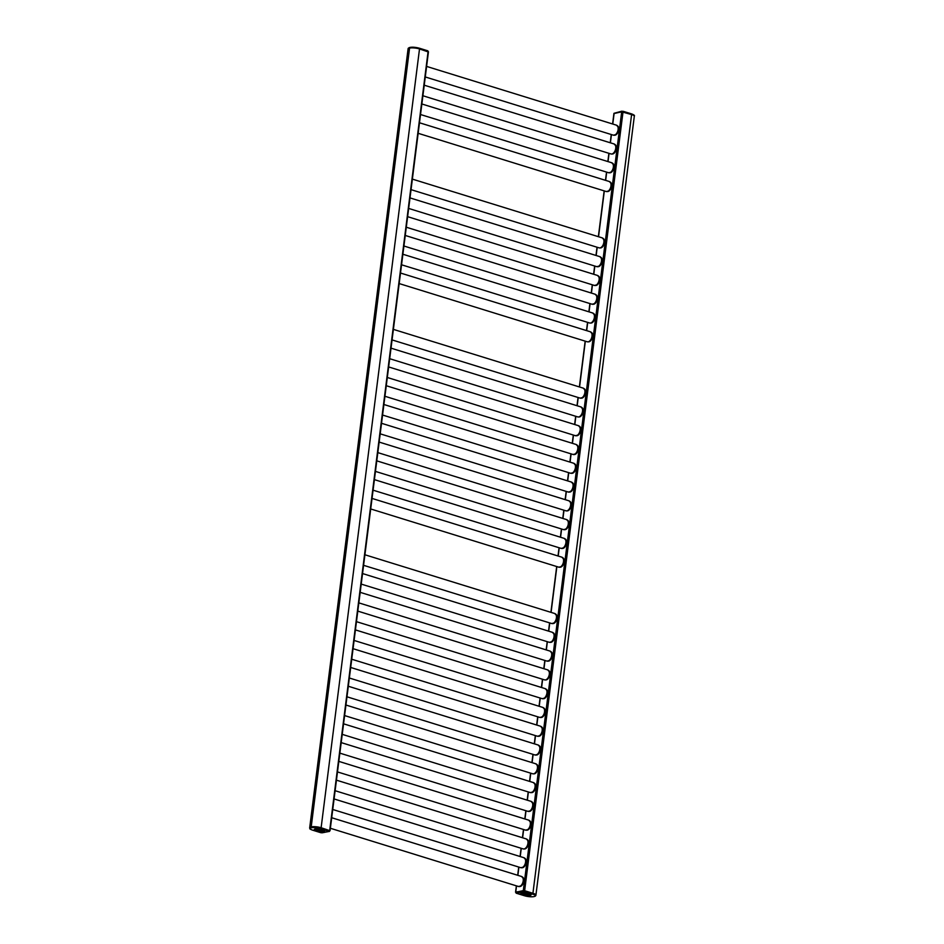 <?xml version="1.0" encoding="UTF-8"?>
<svg xmlns="http://www.w3.org/2000/svg" width="944" height="944" viewBox="0 0 944 944"><rect width="100%" height="100%" fill="white"/><g stroke="black" fill="none" stroke-linecap="round" stroke-linejoin="round"><path stroke-width="1.42" d="M515.636 892.292L523.306 890.605L533.207 893.378A7.115 1.711 7.2 0 1 535.921 895.113A7.115 1.711 7.2 0 1 535.897 895.195M614.107 113.54L621.695 111.805L631.595 114.578A7.115 1.711 7.2 0 1 634.309 116.313L535.921 895.113A7.139 1.711 7.2 0 1 535.862 895.266M519.554 886.522A4.968 2.856 -72.8 0 0 520.144 886.499A4.968 2.856 -72.8 0 0 523.601 882.085A4.968 2.856 -72.8 0 0 522.48 877.07M521.926 867.737A4.968 2.856 -72.8 0 0 522.516 867.725A4.968 2.856 -72.8 0 0 525.973 863.3A4.968 2.856 -72.8 0 0 524.852 858.285M336.442 780.157L526.292 838.921A5.227 3.009 107.2 0 1 527.814 844.054A5.227 3.009 107.2 0 1 524.109 848.963A5.227 3.009 -72.8 0 1 523.2 848.916L524.25 848.963A4.968 2.856 -72.8 0 0 524.888 848.939A4.968 2.856 -72.8 0 0 528.357 844.514A4.968 2.856 -72.8 0 0 527.224 839.511M526.669 830.177A4.968 2.856 -72.8 0 0 527.259 830.154A4.968 2.856 -72.8 0 0 530.729 825.74A4.968 2.856 -72.8 0 0 529.596 820.725M529.041 811.392A4.968 2.856 -72.8 0 0 529.631 811.368A4.968 2.856 -72.8 0 0 533.1 806.955A4.968 2.856 -72.8 0 0 531.968 801.94M531.413 792.606A4.968 2.856 -72.8 0 0 532.003 792.594A4.968 2.856 -72.8 0 0 535.472 788.169A4.968 2.856 -72.8 0 0 534.339 783.154M345.929 705.026L535.779 763.79A5.227 3.009 107.2 0 1 537.301 768.923A5.227 3.009 107.2 0 1 533.596 773.832A5.227 3.009 -72.8 0 1 532.687 773.785L533.749 773.832A4.968 2.856 -72.8 0 0 534.375 773.809A4.968 2.856 -72.8 0 0 537.844 769.384A4.968 2.856 -72.8 0 0 536.711 764.38M536.157 755.047A4.968 2.856 -72.8 0 0 536.747 755.023A4.968 2.856 -72.8 0 0 540.216 750.61A4.968 2.856 -72.8 0 0 539.083 745.595M538.528 736.261A4.968 2.856 -72.8 0 0 539.118 736.237A4.968 2.856 -72.8 0 0 542.588 731.824A4.968 2.856 -72.8 0 0 541.455 726.809M540.912 717.475A4.968 2.856 -72.8 0 0 541.502 717.464A4.968 2.856 -72.8 0 0 544.959 713.039A4.968 2.856 -72.8 0 0 543.827 708.024M543.284 698.702A4.968 2.856 -72.8 0 0 543.874 698.678A4.968 2.856 -72.8 0 0 547.331 694.253A4.968 2.856 -72.8 0 0 546.21 689.25M357.8 611.11L547.65 669.874A5.227 3.009 107.2 0 1 549.172 675.007A5.227 3.009 107.2 0 1 545.467 679.916A5.227 3.009 -72.8 0 1 544.546 679.869L545.608 679.928A4.968 2.856 -72.8 0 0 546.246 679.892A4.968 2.856 -72.8 0 0 549.703 675.467A4.968 2.856 -72.8 0 0 548.582 670.464M548.027 661.13A4.968 2.856 -72.8 0 0 548.617 661.107A4.968 2.856 -72.8 0 0 552.075 656.694A4.968 2.856 -72.8 0 0 550.954 651.679M550.399 642.345A4.968 2.856 -72.8 0 0 550.989 642.333A4.968 2.856 -72.8 0 0 554.447 637.908A4.968 2.856 -72.8 0 0 553.326 632.893M552.771 623.571A4.968 2.856 -72.8 0 0 553.361 623.547A4.968 2.856 -72.8 0 0 556.83 619.122A4.968 2.856 -72.8 0 0 555.697 614.119M559.886 567.214A4.968 2.856 -72.8 0 0 560.476 567.191A4.968 2.856 -72.8 0 0 563.946 562.777A4.968 2.856 -72.8 0 0 562.813 557.762M562.258 548.44A4.968 2.856 -72.8 0 0 562.848 548.417A4.968 2.856 -72.8 0 0 566.317 543.992A4.968 2.856 -72.8 0 0 565.185 538.989M564.63 529.655A4.968 2.856 -72.8 0 0 565.22 529.631A4.968 2.856 -72.8 0 0 568.689 525.206A4.968 2.856 -72.8 0 0 567.556 520.203M379.146 442.075L568.996 500.827A5.227 3.009 107.2 0 1 570.518 505.96A5.227 3.009 107.2 0 1 566.813 510.869A5.227 3.009 -72.8 0 1 565.904 510.822L566.966 510.881A4.968 2.856 -72.8 0 0 567.592 510.846A4.968 2.856 -72.8 0 0 571.061 506.432A4.968 2.856 -72.8 0 0 569.928 501.417M569.385 492.084A4.968 2.856 -72.8 0 0 569.975 492.06A4.968 2.856 -72.8 0 0 573.433 487.647A4.968 2.856 -72.8 0 0 572.3 482.632M571.757 473.298A4.968 2.856 -72.8 0 0 572.347 473.286A4.968 2.856 -72.8 0 0 575.805 468.861A4.968 2.856 -72.8 0 0 574.684 463.858M574.129 454.524A4.968 2.856 -72.8 0 0 574.719 454.501A4.968 2.856 -72.8 0 0 578.176 450.076A4.968 2.856 -72.8 0 0 577.055 445.072M576.501 435.739A4.968 2.856 -72.8 0 0 577.091 435.715A4.968 2.856 -72.8 0 0 580.548 431.302A4.968 2.856 -72.8 0 0 579.427 426.287M391.017 348.159L580.867 406.911A5.227 3.009 107.2 0 1 582.389 412.056A5.227 3.009 107.2 0 1 578.684 416.953A5.227 3.009 -72.8 0 1 577.775 416.918L578.825 416.965A4.968 2.856 -72.8 0 0 579.463 416.929A4.968 2.856 -72.8 0 0 582.92 412.516A4.968 2.856 -72.8 0 0 581.799 407.501M581.244 398.167A4.968 2.856 -72.8 0 0 581.834 398.156A4.968 2.856 -72.8 0 0 585.304 393.731A4.968 2.856 -72.8 0 0 584.171 388.716M400.504 273.028L590.354 331.781A5.227 3.009 107.2 0 1 591.876 336.925A5.227 3.009 107.2 0 1 588.171 341.822A5.227 3.009 -72.8 0 1 587.262 341.787L588.324 341.834A4.968 2.856 -72.8 0 0 588.95 341.799A4.968 2.856 -72.8 0 0 592.419 337.386A4.968 2.856 -72.8 0 0 591.286 332.371M402.876 254.243L592.726 313.007A5.227 3.009 107.2 0 1 594.248 318.14A5.227 3.009 107.2 0 1 590.543 323.037A5.227 3.009 -72.8 0 1 589.634 323.001L590.696 323.049A4.968 2.856 -72.8 0 0 591.322 323.025A4.968 2.856 -72.8 0 0 594.791 318.6A4.968 2.856 -72.8 0 0 593.658 313.585M593.103 304.263A4.968 2.856 -72.8 0 0 593.693 304.239A4.968 2.856 -72.8 0 0 597.163 299.814A4.968 2.856 -72.8 0 0 596.03 294.811M595.487 285.477A4.968 2.856 -72.8 0 0 596.065 285.454A4.968 2.856 -72.8 0 0 599.534 281.029A4.968 2.856 -72.8 0 0 598.402 276.026M597.859 266.692A4.968 2.856 -72.8 0 0 598.449 266.668A4.968 2.856 -72.8 0 0 601.906 262.255A4.968 2.856 -72.8 0 0 600.773 257.24M412.375 179.112L602.225 237.876A5.227 3.009 107.2 0 1 603.747 243.009A5.227 3.009 107.2 0 1 600.042 247.906A5.227 3.009 -72.8 0 1 599.121 247.871L600.183 247.918A4.968 2.856 -72.8 0 0 600.821 247.894A4.968 2.856 -72.8 0 0 604.278 243.469A4.968 2.856 -72.8 0 0 603.157 238.454M607.346 191.561A4.968 2.856 -72.8 0 0 607.936 191.538A4.968 2.856 -72.8 0 0 611.405 187.124A4.968 2.856 -72.8 0 0 610.272 182.109M609.718 172.776A4.968 2.856 -72.8 0 0 610.308 172.752A4.968 2.856 -72.8 0 0 613.777 168.339A4.968 2.856 -72.8 0 0 612.644 163.324M424.234 85.196L614.084 143.96A5.227 3.009 107.2 0 1 615.606 149.093A5.227 3.009 107.2 0 1 611.901 153.99A5.227 3.009 -72.8 0 1 610.992 153.955L612.054 154.002A4.968 2.856 -72.8 0 0 612.68 153.978A4.968 2.856 -72.8 0 0 616.149 149.553A4.968 2.856 -72.8 0 0 615.016 144.55M614.461 135.216A4.968 2.856 -72.8 0 0 615.051 135.193A4.968 2.856 -72.8 0 0 618.521 130.768A4.968 2.856 -72.8 0 0 617.388 125.764M309.691 827.782A7.115 1.711 7.2 0 1 309.691 827.687A7.115 1.711 7.2 0 1 311.19 826.861L311.213 826.85A7.115 1.711 7.2 0 1 321.125 827.735L329.963 830.708M309.715 827.853A7.139 1.711 7.2 0 1 309.703 827.687L408.079 48.887A7.115 1.711 7.2 0 1 409.578 48.061L409.602 48.061A7.115 1.711 7.2 0 1 419.514 48.935L428.246 51.932M524.817 890.782L533.195 893.378A7.139 1.711 7.2 0 1 535.909 895.113L535.873 895.431A7.139 1.711 -172.8 0 0 533.148 893.697L524.781 891.101L515.896 892.033L524.817 890.782L524.427 891.62L516.167 892.93L524.663 895.785A6.655 1.605 -172.8 0 0 533.938 896.611A6.655 1.605 -172.8 0 0 532.805 894.204L524.427 891.62M529.844 895.337A4.98 1.192 7.2 0 1 524.262 895.065A4.98 1.192 7.2 0 1 520.994 893.508A4.98 1.192 7.2 0 1 522.044 892.93A4.98 1.192 7.2 0 1 527.625 893.201A4.98 1.192 7.2 0 1 530.882 894.759A4.98 1.192 7.2 0 1 529.844 895.337M329.68 831.086L321.102 828.065A7.139 1.711 -172.8 0 0 313.738 826.979A7.139 1.711 -172.8 0 0 309.667 828.006L309.703 827.687A7.139 1.711 7.2 0 1 313.774 826.661A7.139 1.711 7.2 0 1 321.149 827.746L329.739 830.755M315.579 829.021A4.98 1.192 7.2 0 1 321.161 829.292A4.98 1.192 7.2 0 1 324.417 830.85A4.98 1.192 7.2 0 1 323.379 831.428A4.98 1.192 7.2 0 1 317.798 831.157A4.98 1.192 7.2 0 1 314.529 829.599A4.98 1.192 7.2 0 1 315.579 829.021M621.553 111.84L614.284 113.245L623.252 111.663L621.872 111.168L621.553 111.84M532.805 894.204L631.595 114.578A7.139 1.711 -172.8 0 0 631.571 114.578L623.252 111.663L631.619 114.259A7.139 1.711 7.2 0 1 634.333 115.994A7.139 1.711 7.2 0 1 634.285 116.136M419.49 48.274L427.939 51.212L419.525 48.946A7.139 1.711 -172.8 0 0 419.514 48.935L321.125 827.735M311.19 826.861L409.578 48.061A7.139 1.711 -172.8 0 0 409.578 48.061L311.213 826.85M515.754 892.068L516.533 885.885M517.867 875.348L518.905 867.111M520.238 856.562L521.277 848.326M522.61 837.776L523.649 829.54M524.982 819.003L526.02 810.754M527.354 800.217L528.392 791.981M529.726 781.431L530.764 773.195M532.097 762.646L533.136 754.409M534.469 743.872L535.508 735.624M536.841 725.086L537.891 716.838M539.213 706.301L540.263 698.064M541.596 687.515L542.635 679.279M543.968 668.741L545.007 660.493M546.34 649.956L547.378 641.708M548.712 631.17L549.75 622.934M551.084 612.385L556.866 566.577M558.199 556.04L559.237 547.803M560.571 537.254L561.609 529.018M562.943 518.468L563.993 510.232M565.314 499.695L566.365 491.446M567.686 480.909L568.736 472.673M570.07 462.123L571.108 453.887M572.442 443.338L573.48 435.101M574.813 424.564L575.852 416.316M577.185 405.778L578.224 397.542M579.557 386.993L585.339 341.185M586.672 330.648L587.711 322.411M589.044 311.862L590.083 303.626M591.416 293.077L592.466 284.84M593.788 274.303L594.838 266.055M596.171 255.517L597.21 247.269M598.543 236.732L604.325 190.924M605.659 180.387L606.697 172.138M608.03 161.601L609.069 153.365M610.402 142.815L611.441 134.579M612.774 124.03L614.131 113.268M523.306 890.605L621.695 111.805M524.64 890.723L623.016 111.923M329.704 830.39L428.092 51.59M530.056 895.408A5.263 1.263 7.2 0 1 522.728 894.747A5.263 1.263 7.2 0 1 521.82 892.859A5.263 1.263 7.2 0 1 529.159 893.508A5.263 1.263 7.2 0 1 530.056 895.408M523.165 890.64L523.436 891.525M515.896 892.033L515.943 892.753M530.316 894.086A4.437 1.062 7.2 0 1 529.513 894.405A4.437 1.062 7.2 0 1 524.982 894.239A4.437 1.062 7.2 0 1 521.713 893M312.617 830.154L321.975 832.832L329.244 831.428L320.759 828.572A6.655 1.605 -172.8 0 0 311.473 827.746A6.655 1.605 -172.8 0 0 312.617 830.154L312.464 830.106M315.355 828.95A5.263 1.263 7.2 0 1 322.695 829.611A5.263 1.263 7.2 0 1 323.591 831.499A5.263 1.263 7.2 0 1 316.264 830.85A5.263 1.263 7.2 0 1 315.355 828.95M329.244 831.428L329.963 830.626M329.515 830.331L329.126 831.168M320.759 828.572L321.149 827.746M323.851 830.189A4.437 1.062 7.2 0 1 323.049 830.496A4.437 1.062 7.2 0 1 318.517 830.342A4.437 1.062 7.2 0 1 315.249 829.103M631.536 113.905A6.655 1.605 7.2 0 1 633.908 115.286M623.17 111.309L631.465 113.858L631.571 114.578M614.261 113.245L621.742 111.227M408.728 48.002A6.655 1.605 7.2 0 1 419.337 48.227L428.198 51.625M408.138 48.722A7.139 1.711 7.2 0 1 408.127 48.569A7.139 1.711 7.2 0 1 412.198 47.542A7.139 1.711 7.2 0 1 419.573 48.628L419.525 48.946M522.339 876.988A5.121 2.938 107.2 0 1 523.153 878.203A5.121 2.938 107.2 0 1 520.746 885.968L518.457 886.487A5.227 3.009 -72.8 0 0 519.365 886.522A5.227 3.009 107.2 0 0 523.07 881.625A5.227 3.009 107.2 0 0 521.548 876.48L331.698 817.728M331.297 820.843A5.227 3.009 107.2 0 1 331.143 822.071M522.846 877.554A4.944 2.844 107.2 0 1 523.188 882.475A4.944 2.844 107.2 0 1 520.132 886.333M523.165 878.262L523.153 878.203A5.062 2.903 107.2 0 1 523.165 878.262A5.062 2.903 107.2 0 1 520.793 885.944A5.062 2.903 107.2 0 1 520.769 885.956L520.746 885.968A5.121 2.938 107.2 0 1 519.625 886.487M524.711 858.202A5.121 2.938 107.2 0 1 525.525 859.418A5.121 2.938 107.2 0 1 523.118 867.194L520.828 867.701A5.227 3.009 -72.8 0 0 521.737 867.737A5.227 3.009 107.2 0 0 525.442 862.84A5.227 3.009 107.2 0 0 523.92 857.707L334.07 798.943M333.669 802.07A5.227 3.009 107.2 0 1 333.515 803.297M525.218 858.78A4.944 2.844 107.2 0 1 525.56 863.689A4.944 2.844 107.2 0 1 522.504 867.548M523.92 857.707L525.537 859.477A5.062 2.903 107.2 0 1 525.537 859.477A5.062 2.903 107.2 0 1 523.165 867.158A5.062 2.903 107.2 0 1 523.141 867.17L523.118 867.194A5.121 2.938 107.2 0 1 521.997 867.701M336.04 783.284A5.227 3.009 107.2 0 1 335.887 784.511M527.59 839.995A4.944 2.844 107.2 0 1 527.932 844.904A4.944 2.844 107.2 0 1 524.876 848.762M527.082 839.417A5.121 2.938 107.2 0 1 527.897 840.632L527.908 840.691A5.062 2.903 107.2 0 1 527.908 840.691A5.062 2.903 107.2 0 1 525.537 848.373A5.062 2.903 107.2 0 1 525.513 848.385L525.489 848.408A5.121 2.938 107.2 0 1 524.368 848.927M526.292 838.921L527.897 840.632A5.121 2.938 107.2 0 1 525.489 848.408L524.25 848.963M529.454 820.631A5.121 2.938 107.2 0 1 530.268 821.858A5.062 2.903 107.2 0 1 530.28 821.905A5.062 2.903 107.2 0 1 527.908 829.587A5.062 2.903 107.2 0 1 527.885 829.611L525.572 830.13A5.227 3.009 -72.8 0 0 526.481 830.177A5.227 3.009 107.2 0 0 530.186 825.268A5.227 3.009 107.2 0 0 528.664 820.135L338.813 761.371M338.412 764.498A5.227 3.009 107.2 0 1 338.259 765.726M529.962 821.209A4.944 2.844 107.2 0 1 530.304 826.13A4.944 2.844 107.2 0 1 527.248 829.988M530.28 821.905L530.268 821.858A5.121 2.938 107.2 0 1 527.861 829.623A5.121 2.938 107.2 0 1 526.74 830.142M531.826 801.857A5.121 2.938 107.2 0 1 532.64 803.073L532.664 803.12A5.062 2.903 107.2 0 1 532.664 803.12A5.062 2.903 107.2 0 1 530.28 810.813A5.062 2.903 107.2 0 1 530.257 810.825L527.944 811.356A5.227 3.009 -72.8 0 0 528.852 811.392A5.227 3.009 107.2 0 0 532.558 806.495A5.227 3.009 107.2 0 0 531.035 801.35L341.185 742.598M340.796 745.713A5.227 3.009 107.2 0 1 340.631 746.94M532.333 802.424A4.944 2.844 107.2 0 1 532.687 807.344A4.944 2.844 107.2 0 1 529.619 811.203M531.035 801.35L532.64 803.073A5.121 2.938 107.2 0 1 530.233 810.837A5.121 2.938 107.2 0 1 529.112 811.356M534.198 783.072A5.121 2.938 107.2 0 1 535.012 784.287A5.121 2.938 107.2 0 1 532.605 792.063L530.316 792.571A5.227 3.009 -72.8 0 0 531.224 792.606A5.227 3.009 107.2 0 0 534.929 787.709A5.227 3.009 107.2 0 0 533.407 782.576L343.557 723.812M343.168 726.939A5.227 3.009 107.2 0 1 343.002 728.166M534.705 783.638A4.944 2.844 107.2 0 1 535.059 788.559A4.944 2.844 107.2 0 1 531.991 792.417M535.036 784.346L535.012 784.287A5.062 2.903 107.2 0 1 535.036 784.346A5.062 2.903 107.2 0 1 532.652 792.028A5.062 2.903 107.2 0 1 532.628 792.04L532.605 792.063A5.121 2.938 107.2 0 1 531.484 792.571M345.539 708.153A5.227 3.009 107.2 0 1 345.386 709.381M537.077 764.864A4.944 2.844 107.2 0 1 537.431 769.773A4.944 2.844 107.2 0 1 534.363 773.632M536.57 764.286A5.121 2.938 107.2 0 1 537.384 765.501A5.062 2.903 107.2 0 1 537.407 765.56A5.062 2.903 107.2 0 1 535.024 773.242A5.062 2.903 107.2 0 1 535 773.254L534.977 773.278A5.121 2.938 107.2 0 1 533.856 773.797M537.407 765.56L537.384 765.501A5.121 2.938 107.2 0 1 534.977 773.278L533.749 773.832M538.941 745.5A5.121 2.938 107.2 0 1 539.756 746.728L539.779 746.775A5.062 2.903 107.2 0 1 539.779 746.775A5.062 2.903 107.2 0 1 537.396 754.457A5.062 2.903 107.2 0 1 537.372 754.48L535.059 754.999A5.227 3.009 -72.8 0 0 535.968 755.047A5.227 3.009 107.2 0 0 539.673 750.138A5.227 3.009 107.2 0 0 538.151 745.005L348.301 686.241M347.911 689.368A5.227 3.009 107.2 0 1 347.758 690.595M539.449 746.079A4.944 2.844 107.2 0 1 539.803 750.999A4.944 2.844 107.2 0 1 536.735 754.858M538.151 745.005L539.756 746.728A5.121 2.938 107.2 0 1 537.348 754.492A5.121 2.938 107.2 0 1 536.227 755.011M541.325 726.727A5.121 2.938 107.2 0 1 542.127 727.942A5.121 2.938 107.2 0 1 539.72 735.706L537.431 736.226A5.227 3.009 -72.8 0 0 538.34 736.261A5.227 3.009 107.2 0 0 542.045 731.364A5.227 3.009 107.2 0 0 540.523 726.219L350.672 667.467M350.283 670.582A5.227 3.009 107.2 0 1 350.13 671.809M541.832 727.293A4.944 2.844 107.2 0 1 542.175 732.214A4.944 2.844 107.2 0 1 539.107 736.072M542.151 727.989L542.127 727.942A5.062 2.903 107.2 0 1 542.151 727.989A5.062 2.903 107.2 0 1 539.767 735.671A5.062 2.903 107.2 0 1 539.744 735.695M539.767 735.671L539.72 735.706A5.121 2.938 107.2 0 1 538.599 736.226M543.697 707.941A5.121 2.938 107.2 0 1 544.499 709.156A5.062 2.903 107.2 0 1 544.523 709.215A5.062 2.903 107.2 0 1 542.139 716.897A5.062 2.903 107.2 0 1 542.116 716.909L539.803 717.44A5.227 3.009 -72.8 0 0 540.711 717.475A5.227 3.009 107.2 0 0 544.417 712.578A5.227 3.009 107.2 0 0 542.906 707.445L353.044 648.681M352.655 651.797A5.227 3.009 107.2 0 1 352.501 653.036M544.204 708.507A4.944 2.844 107.2 0 1 544.546 713.428A4.944 2.844 107.2 0 1 541.478 717.287M544.523 709.215L544.499 709.156A5.121 2.938 107.2 0 1 542.092 716.933A5.121 2.938 107.2 0 1 540.971 717.44M546.069 689.155A5.121 2.938 107.2 0 1 546.871 690.371A5.121 2.938 107.2 0 1 544.476 698.147L542.175 698.654A5.227 3.009 -72.8 0 0 543.095 698.702A5.227 3.009 107.2 0 0 546.8 693.793A5.227 3.009 107.2 0 0 545.278 688.66L355.416 629.896M355.027 633.023A5.227 3.009 107.2 0 1 354.873 634.25M546.576 689.734A4.944 2.844 107.2 0 1 546.918 694.642A4.944 2.844 107.2 0 1 543.85 698.501M545.278 688.66L546.895 690.43A5.062 2.903 107.2 0 1 546.895 690.43A5.062 2.903 107.2 0 1 544.523 698.112A5.062 2.903 107.2 0 1 544.499 698.123M544.523 698.112L544.476 698.147A5.121 2.938 107.2 0 1 543.343 698.654M357.398 614.237A5.227 3.009 107.2 0 1 357.245 615.464M548.948 670.948A4.944 2.844 107.2 0 1 549.29 675.857A4.944 2.844 107.2 0 1 546.234 679.727M548.44 670.37A5.121 2.938 107.2 0 1 549.243 671.585A5.062 2.903 107.2 0 1 549.266 671.644A5.062 2.903 107.2 0 1 546.895 679.326A5.062 2.903 107.2 0 1 546.871 679.35L546.847 679.361A5.121 2.938 107.2 0 1 545.715 679.881M549.266 671.644L549.243 671.585A5.121 2.938 107.2 0 1 546.847 679.361L545.608 679.928M550.812 651.596A5.121 2.938 107.2 0 1 551.626 652.811A5.062 2.903 107.2 0 1 551.638 652.859A5.062 2.903 107.2 0 1 549.266 660.54A5.062 2.903 107.2 0 1 549.243 660.564L546.93 661.095A5.227 3.009 -72.8 0 0 547.839 661.13A5.227 3.009 107.2 0 0 551.544 656.233A5.227 3.009 107.2 0 0 550.022 651.089L360.171 592.336M359.77 595.452A5.227 3.009 107.2 0 1 359.617 596.679M551.32 652.162A4.944 2.844 107.2 0 1 551.662 657.083A4.944 2.844 107.2 0 1 548.606 660.942M550.022 651.089L551.626 652.811A5.121 2.938 107.2 0 1 549.219 660.576A5.121 2.938 107.2 0 1 548.098 661.095M553.184 632.81A5.121 2.938 107.2 0 1 553.998 634.026L554.01 634.085A5.062 2.903 107.2 0 1 554.01 634.085A5.062 2.903 107.2 0 1 551.638 641.767A5.062 2.903 107.2 0 1 551.615 641.778L549.302 642.309A5.227 3.009 -72.8 0 0 550.21 642.345A5.227 3.009 107.2 0 0 553.916 637.448A5.227 3.009 107.2 0 0 552.393 632.315L362.543 573.551M362.142 576.666A5.227 3.009 107.2 0 1 361.989 577.893M553.691 633.377A4.944 2.844 107.2 0 1 554.034 638.297A4.944 2.844 107.2 0 1 550.977 642.156M552.393 632.315L553.998 634.026A5.121 2.938 107.2 0 1 551.591 641.802A5.121 2.938 107.2 0 1 550.47 642.309M555.556 614.025A5.121 2.938 107.2 0 1 556.37 615.24A5.121 2.938 107.2 0 1 553.963 623.016L551.674 623.524A5.227 3.009 -72.8 0 0 552.582 623.571A5.227 3.009 107.2 0 0 556.287 618.662A5.227 3.009 107.2 0 0 554.765 613.529L364.915 554.765M364.514 557.892A5.227 3.009 107.2 0 1 364.36 559.119M556.063 614.603A4.944 2.844 107.2 0 1 556.405 619.512A4.944 2.844 107.2 0 1 553.349 623.37M556.382 615.299L556.37 615.24A5.062 2.903 107.2 0 1 556.382 615.299A5.062 2.903 107.2 0 1 554.01 622.981A5.062 2.903 107.2 0 1 553.986 622.993L553.963 623.016A5.121 2.938 107.2 0 1 552.842 623.524M562.671 557.68A5.121 2.938 107.2 0 1 563.485 558.895A5.121 2.938 107.2 0 1 561.078 566.671L558.789 567.179A5.227 3.009 -72.8 0 0 559.698 567.214A5.227 3.009 107.2 0 0 563.403 562.317A5.227 3.009 107.2 0 0 561.881 557.184L372.03 498.42M371.641 501.535A5.227 3.009 107.2 0 1 371.488 502.763M563.179 558.246A4.944 2.844 107.2 0 1 563.533 563.167A4.944 2.844 107.2 0 1 560.465 567.025M563.509 558.954L563.485 558.895A5.062 2.903 107.2 0 1 563.509 558.954A5.062 2.903 107.2 0 1 561.125 566.636A5.062 2.903 107.2 0 1 561.102 566.648M561.125 566.636L561.078 566.671A5.121 2.938 107.2 0 1 559.957 567.179M565.043 538.894A5.121 2.938 107.2 0 1 565.857 540.11L565.881 540.169A5.062 2.903 107.2 0 1 565.881 540.169A5.062 2.903 107.2 0 1 563.497 547.85A5.062 2.903 107.2 0 1 563.474 547.862L561.161 548.393A5.227 3.009 -72.8 0 0 562.069 548.429A5.227 3.009 107.2 0 0 565.775 543.532A5.227 3.009 107.2 0 0 564.252 538.399L374.402 479.635M374.013 482.762A5.227 3.009 107.2 0 1 373.859 483.989M565.55 539.472A4.944 2.844 107.2 0 1 565.904 544.381A4.944 2.844 107.2 0 1 562.836 548.24M564.252 538.399L565.857 540.11A5.121 2.938 107.2 0 1 563.45 547.886A5.121 2.938 107.2 0 1 562.329 548.393M567.427 520.109A5.121 2.938 107.2 0 1 568.229 521.324A5.121 2.938 107.2 0 1 565.822 529.1L563.533 529.608A5.227 3.009 -72.8 0 0 564.441 529.655A5.227 3.009 107.2 0 0 568.146 524.746A5.227 3.009 107.2 0 0 566.624 519.613L376.774 460.849M376.385 463.976A5.227 3.009 107.2 0 1 376.231 465.203M567.922 520.687A4.944 2.844 107.2 0 1 568.276 525.596A4.944 2.844 107.2 0 1 565.208 529.466M566.624 519.613L568.253 521.383A5.062 2.903 107.2 0 1 568.253 521.383A5.062 2.903 107.2 0 1 565.869 529.065A5.062 2.903 107.2 0 1 565.845 529.088M565.869 529.065L565.822 529.1A5.121 2.938 107.2 0 1 564.701 529.619M378.756 445.19A5.227 3.009 107.2 0 1 378.603 446.418M570.306 501.901A4.944 2.844 107.2 0 1 570.648 506.822A4.944 2.844 107.2 0 1 567.58 510.68M569.798 501.335A5.121 2.938 107.2 0 1 570.601 502.55A5.062 2.903 107.2 0 1 570.624 502.597A5.062 2.903 107.2 0 1 568.241 510.279A5.062 2.903 107.2 0 1 568.217 510.303L568.194 510.315A5.121 2.938 107.2 0 1 567.073 510.834M570.624 502.597L570.601 502.55A5.121 2.938 107.2 0 1 568.194 510.315L566.966 510.881M572.17 482.549A5.121 2.938 107.2 0 1 572.973 483.765L572.996 483.824A5.062 2.903 107.2 0 1 572.996 483.824A5.062 2.903 107.2 0 1 570.624 491.505A5.062 2.903 107.2 0 1 570.589 491.517L568.276 492.048A5.227 3.009 -72.8 0 0 569.197 492.084A5.227 3.009 107.2 0 0 572.902 487.187A5.227 3.009 107.2 0 0 571.38 482.054L381.518 423.29M381.128 426.405A5.227 3.009 107.2 0 1 380.975 427.632M572.678 483.116A4.944 2.844 107.2 0 1 573.02 488.036A4.944 2.844 107.2 0 1 569.952 491.895M571.38 482.054L572.973 483.765A5.121 2.938 107.2 0 1 570.565 491.529A5.121 2.938 107.2 0 1 569.444 492.048M574.542 463.764A5.121 2.938 107.2 0 1 575.344 464.979A5.121 2.938 107.2 0 1 572.949 472.755L570.648 473.263A5.227 3.009 -72.8 0 0 571.568 473.298A5.227 3.009 107.2 0 0 575.274 468.401A5.227 3.009 107.2 0 0 573.751 463.268L383.901 404.504M383.5 407.631A5.227 3.009 107.2 0 1 383.347 408.858M575.049 464.342A4.944 2.844 107.2 0 1 575.392 469.251A4.944 2.844 107.2 0 1 572.335 473.109M575.368 465.038L575.344 464.979A5.062 2.903 107.2 0 1 575.368 465.038A5.062 2.903 107.2 0 1 572.996 472.72A5.062 2.903 107.2 0 1 572.973 472.732M572.996 472.72L572.949 472.755A5.121 2.938 107.2 0 1 571.816 473.263M576.914 444.978A5.121 2.938 107.2 0 1 577.716 446.193A5.121 2.938 107.2 0 1 575.321 453.97L573.032 454.477A5.227 3.009 -72.8 0 0 573.94 454.524A5.227 3.009 107.2 0 0 577.645 449.615A5.227 3.009 107.2 0 0 576.123 444.482L386.273 385.718M385.872 388.845A5.227 3.009 107.2 0 1 385.718 390.073M577.421 445.556A4.944 2.844 107.2 0 1 577.763 450.465A4.944 2.844 107.2 0 1 574.707 454.324M577.74 446.252L577.716 446.193A5.062 2.903 107.2 0 1 577.74 446.252A5.062 2.903 107.2 0 1 575.368 453.934A5.062 2.903 107.2 0 1 575.344 453.946L575.321 453.97A5.121 2.938 107.2 0 1 574.2 454.489M579.286 426.192A5.121 2.938 107.2 0 1 580.1 427.42A5.121 2.938 107.2 0 1 577.693 435.184L575.403 435.691A5.227 3.009 -72.8 0 0 576.312 435.739A5.227 3.009 107.2 0 0 580.017 430.83A5.227 3.009 107.2 0 0 578.495 425.697L388.645 366.933M388.244 370.06A5.227 3.009 107.2 0 1 388.09 371.287M579.793 426.771A4.944 2.844 107.2 0 1 580.135 431.691A4.944 2.844 107.2 0 1 577.079 435.55M578.495 425.697L580.112 427.467A5.062 2.903 107.2 0 1 580.112 427.467A5.062 2.903 107.2 0 1 577.74 435.149A5.062 2.903 107.2 0 1 577.716 435.172M577.74 435.149L577.693 435.184A5.121 2.938 107.2 0 1 576.572 435.703M390.615 351.274A5.227 3.009 107.2 0 1 390.462 352.501M582.165 407.985A4.944 2.844 107.2 0 1 582.507 412.906A4.944 2.844 107.2 0 1 579.451 416.764M582.483 408.658A5.062 2.903 107.2 0 1 582.483 408.681A5.062 2.903 107.2 0 1 580.112 416.375A5.062 2.903 107.2 0 1 580.088 416.387L580.064 416.398A5.121 2.938 107.2 0 1 578.943 416.918M581.657 407.419A5.121 2.938 107.2 0 1 582.472 408.634A5.121 2.938 107.2 0 1 580.064 416.398L578.825 416.965M584.029 388.633A5.121 2.938 107.2 0 1 584.843 389.848A5.062 2.903 107.2 0 1 584.855 389.907A5.062 2.903 107.2 0 1 582.483 397.589A5.062 2.903 107.2 0 1 582.46 397.601L580.147 398.132A5.227 3.009 -72.8 0 0 581.056 398.167A5.227 3.009 107.2 0 0 584.761 393.27A5.227 3.009 107.2 0 0 583.239 388.137L393.388 329.373M392.987 332.5A5.227 3.009 107.2 0 1 392.834 333.728M584.537 389.199A4.944 2.844 107.2 0 1 584.879 394.12A4.944 2.844 107.2 0 1 581.823 397.979M584.855 389.907L584.843 389.848A5.121 2.938 107.2 0 1 582.436 397.625A5.121 2.938 107.2 0 1 581.315 398.132M400.114 276.144A5.227 3.009 107.2 0 1 399.961 277.371M591.652 332.854A4.944 2.844 107.2 0 1 592.006 337.775A4.944 2.844 107.2 0 1 588.938 341.634M591.145 332.288A5.121 2.938 107.2 0 1 591.959 333.503A5.062 2.903 107.2 0 1 591.982 333.551A5.062 2.903 107.2 0 1 589.599 341.232A5.062 2.903 107.2 0 1 589.575 341.256L589.552 341.268A5.121 2.938 107.2 0 1 588.431 341.787M591.982 333.551L591.959 333.503A5.121 2.938 107.2 0 1 589.552 341.268L588.324 341.834M402.486 257.37A5.227 3.009 107.2 0 1 402.333 258.597M594.024 314.069A4.944 2.844 107.2 0 1 594.378 318.989A4.944 2.844 107.2 0 1 591.31 322.848M593.516 313.502A5.121 2.938 107.2 0 1 594.331 314.718L594.354 314.777A5.062 2.903 107.2 0 1 594.354 314.777A5.062 2.903 107.2 0 1 591.971 322.459A5.062 2.903 107.2 0 1 591.947 322.47A5.121 2.938 107.2 0 1 590.802 323.001M592.726 313.007L594.331 314.718A5.121 2.938 107.2 0 1 591.923 322.494L591.971 322.459M595.9 294.717A5.121 2.938 107.2 0 1 596.702 295.932A5.121 2.938 107.2 0 1 594.295 303.708L592.006 304.216A5.227 3.009 -72.8 0 0 592.915 304.263A5.227 3.009 107.2 0 0 596.62 299.354A5.227 3.009 107.2 0 0 595.098 294.221L405.247 235.457M404.858 238.584A5.227 3.009 107.2 0 1 404.705 239.811M596.396 295.295A4.944 2.844 107.2 0 1 596.75 300.204A4.944 2.844 107.2 0 1 593.682 304.062M596.726 295.991L596.702 295.932A5.062 2.903 107.2 0 1 596.726 295.991A5.062 2.903 107.2 0 1 594.342 303.673A5.062 2.903 107.2 0 1 594.319 303.685M594.342 303.673L594.295 303.708A5.121 2.938 107.2 0 1 593.174 304.216M598.272 275.931A5.121 2.938 107.2 0 1 599.074 277.147L599.098 277.206A5.062 2.903 107.2 0 1 599.098 277.206A5.062 2.903 107.2 0 1 596.714 284.887A5.062 2.903 107.2 0 1 596.691 284.911L594.378 285.43A5.227 3.009 -72.8 0 0 595.286 285.477A5.227 3.009 107.2 0 0 598.992 280.569A5.227 3.009 107.2 0 0 597.481 275.436L407.619 216.672M407.23 219.799A5.227 3.009 107.2 0 1 407.076 221.026M598.779 276.509A4.944 2.844 107.2 0 1 599.121 281.418A4.944 2.844 107.2 0 1 596.053 285.289M597.481 275.436L599.074 277.147A5.121 2.938 107.2 0 1 596.667 284.923A5.121 2.938 107.2 0 1 595.546 285.442M600.644 257.157A5.121 2.938 107.2 0 1 601.446 258.373A5.121 2.938 107.2 0 1 599.051 266.137L596.75 266.656A5.227 3.009 -72.8 0 0 597.67 266.692A5.227 3.009 107.2 0 0 601.375 261.795A5.227 3.009 107.2 0 0 599.853 256.65L409.991 197.898M409.602 201.013A5.227 3.009 107.2 0 1 409.448 202.24M601.151 257.724A4.944 2.844 107.2 0 1 601.493 262.644A4.944 2.844 107.2 0 1 598.425 266.503M599.853 256.65L601.47 258.42A5.062 2.903 107.2 0 1 601.47 258.42A5.062 2.903 107.2 0 1 599.098 266.102A5.062 2.903 107.2 0 1 599.074 266.125M599.098 266.102L599.051 266.137A5.121 2.938 107.2 0 1 597.918 266.656M411.973 182.227A5.227 3.009 107.2 0 1 411.82 183.455M603.523 238.938A4.944 2.844 107.2 0 1 603.865 243.859A4.944 2.844 107.2 0 1 600.809 247.717M603.015 238.372A5.121 2.938 107.2 0 1 603.818 239.587A5.062 2.903 107.2 0 1 603.841 239.646A5.062 2.903 107.2 0 1 601.47 247.328A5.062 2.903 107.2 0 1 601.446 247.34L601.422 247.363A5.121 2.938 107.2 0 1 600.29 247.871M603.841 239.646L603.818 239.587A5.121 2.938 107.2 0 1 601.422 247.363L600.183 247.918M610.131 182.027A5.121 2.938 107.2 0 1 610.945 183.242A5.121 2.938 107.2 0 1 608.538 191.007L606.249 191.526A5.227 3.009 -72.8 0 0 607.157 191.561A5.227 3.009 107.2 0 0 610.862 186.664A5.227 3.009 107.2 0 0 609.34 181.519L419.49 122.767M419.089 125.882A5.227 3.009 107.2 0 1 418.935 127.11M610.638 182.593A4.944 2.844 107.2 0 1 610.98 187.514A4.944 2.844 107.2 0 1 607.924 191.372M610.957 183.289L610.945 183.242A5.062 2.903 107.2 0 1 610.957 183.289A5.062 2.903 107.2 0 1 608.585 190.971A5.062 2.903 107.2 0 1 608.561 190.995L608.538 191.007A5.121 2.938 107.2 0 1 607.417 191.526M612.503 163.241A5.121 2.938 107.2 0 1 613.317 164.457A5.121 2.938 107.2 0 1 610.91 172.233L608.62 172.74A5.227 3.009 -72.8 0 0 609.529 172.776A5.227 3.009 107.2 0 0 613.234 167.879A5.227 3.009 107.2 0 0 611.712 162.746L421.862 103.982M421.461 107.097A5.227 3.009 107.2 0 1 421.307 108.324M613.01 163.808A4.944 2.844 107.2 0 1 613.352 168.728A4.944 2.844 107.2 0 1 610.296 172.587M611.712 162.746L613.329 164.516A5.062 2.903 107.2 0 1 613.329 164.516A5.062 2.903 107.2 0 1 610.957 172.197A5.062 2.903 107.2 0 1 610.933 172.209L610.91 172.233A5.121 2.938 107.2 0 1 609.789 172.74M423.844 88.323A5.227 3.009 107.2 0 1 423.679 89.55M615.382 145.034A4.944 2.844 107.2 0 1 615.736 149.943A4.944 2.844 107.2 0 1 612.668 153.801M615.7 145.695A5.062 2.903 107.2 0 1 615.712 145.73A5.062 2.903 107.2 0 1 613.329 153.412A5.062 2.903 107.2 0 1 613.305 153.424L613.281 153.447A5.121 2.938 107.2 0 1 612.16 153.955M614.874 144.456A5.121 2.938 107.2 0 1 615.689 145.671A5.121 2.938 107.2 0 1 613.281 153.447L612.054 154.002M617.246 125.67A5.121 2.938 107.2 0 1 618.06 126.885A5.062 2.903 107.2 0 1 618.084 126.944A5.062 2.903 107.2 0 1 615.7 134.626A5.062 2.903 107.2 0 1 615.677 134.65L613.364 135.169A5.227 3.009 -72.8 0 0 614.273 135.216A5.227 3.009 107.2 0 0 617.978 130.307A5.227 3.009 107.2 0 0 616.456 125.174L426.605 66.41M426.216 69.537A5.227 3.009 107.2 0 1 426.063 70.765M617.754 126.248A4.944 2.844 107.2 0 1 618.108 131.157A4.944 2.844 107.2 0 1 615.04 135.027M618.084 126.944L618.06 126.885A5.121 2.938 107.2 0 1 615.653 134.662A5.121 2.938 107.2 0 1 614.532 135.181M515.554 892.174L516.356 885.838M517.69 875.289L518.728 867.052M520.061 856.503L521.1 848.267M522.433 837.729L523.472 829.481M524.805 818.944L525.843 810.707M527.177 800.158L528.215 791.922M529.549 781.372L530.587 773.136M531.92 762.599L532.959 754.35M534.292 743.813L535.331 735.577M536.664 725.027L537.702 716.791M539.036 706.242L540.086 698.005M541.408 687.468L542.458 679.22M543.779 668.682L544.83 660.446M546.163 649.897L547.201 641.66M548.535 631.111L549.573 622.875M550.907 612.337L556.689 566.53M558.022 555.981L559.06 547.744M560.394 537.195L561.432 528.959M562.766 518.421L563.804 510.173M565.137 499.636L566.176 491.399M567.509 480.85L568.559 472.614M569.881 462.064L570.931 453.828M572.253 443.291L573.303 435.042M574.636 424.505L575.675 416.269M577.008 405.719L578.047 397.483M579.38 386.934L585.162 341.138M586.495 330.589L587.534 322.352M588.867 311.803L589.906 303.567M591.239 293.029L592.277 284.781M593.611 274.244L594.649 266.007M595.983 255.458L597.033 247.222M598.354 236.673L604.148 190.865M605.482 180.328L606.52 172.091M607.853 161.542L608.892 153.306M610.225 142.768L611.264 134.52M612.597 123.983L613.93 113.374M330.07 830.626L428.446 51.826M515.648 892.174L516.203 893.189L524.581 895.773C531.378 897.189 535.142 897.071 535.873 895.431M522.079 892.871C526.433 892.823 529.242 893.26 530.504 894.192M309.667 828.006C310.824 829.587 308.004 828.006 312.535 830.142L320.901 832.738L329.397 831.44M315.615 828.974C319.969 828.926 322.777 829.363 324.04 830.283M614.037 113.292L621.872 111.168L631.465 113.858C633.967 114.814 634.923 115.534 634.333 115.994L634.309 116.218M408.103 48.805L408.127 48.569C409.602 46.87 413.366 46.752 419.419 48.227L427.797 50.811L428.364 51.719M518.457 886.487L330.365 828.266M521.548 876.48L523.153 878.203M520.828 867.701L332.736 809.48M523.2 848.916L335.108 790.706M525.572 830.13L337.48 771.921M528.664 820.135L530.268 821.858M527.944 811.356L339.852 753.135M530.316 792.571L342.224 734.349M533.407 782.576L535.012 784.287M532.687 773.785L344.595 715.576M535.779 763.79L537.384 765.501M535.059 754.999L346.967 696.79M537.431 736.226L349.339 678.004M540.523 726.219L542.127 727.942M539.803 717.44L351.723 659.219M542.906 707.445L544.499 709.156M542.175 698.654L354.094 640.445M544.546 679.869L356.466 621.659M547.65 669.874L549.243 671.585M546.93 661.095L358.838 602.874M549.302 642.309L361.21 584.088M551.674 623.524L363.582 565.314M554.765 613.529L556.37 615.24M558.789 567.179L370.697 508.958M561.881 557.184L563.485 558.895M561.161 548.393L373.069 490.172M563.533 529.608L375.441 471.398M565.904 510.822L377.812 452.613M568.996 500.827L570.601 502.55M568.276 492.048L380.196 433.827M570.648 473.263L382.568 415.041M573.751 463.268L575.344 464.979M573.032 454.477L384.94 396.268M576.123 444.482L577.716 446.193M575.403 435.691L387.311 377.482M577.775 416.918L389.683 358.696M582.483 408.681L580.867 406.911M580.147 398.132L392.055 339.911M583.239 388.137L584.843 389.848M587.262 341.787L399.17 283.566M590.354 331.781L591.959 333.503M589.634 323.001L401.542 264.78M590.696 323.049L591.923 322.494M592.006 304.216L403.914 246.006M595.098 294.221L596.702 295.932M594.378 285.43L406.298 227.221M596.75 266.656L408.669 208.435M599.121 247.871L411.041 189.65M602.225 237.876L603.818 239.587M606.249 191.526L418.157 133.305M609.34 181.519L610.945 183.242M608.62 172.74L420.528 114.519M610.992 153.955L422.9 95.745M615.712 145.73L614.084 143.96M613.364 135.169L425.272 76.96M616.456 125.174L618.06 126.885"/></g></svg>
